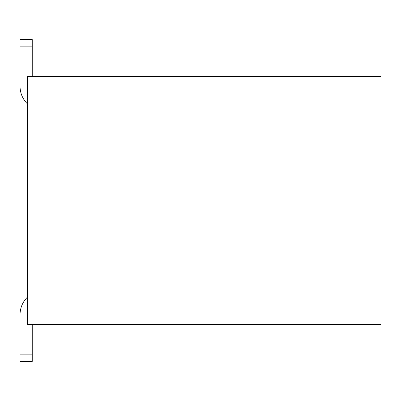 <?xml version="1.0" encoding="UTF-8"?>
<svg xmlns="http://www.w3.org/2000/svg" width="401" height="401" viewBox="0 0 401 401"><rect width="100%" height="100%" fill="white"/><g stroke="black" fill="none" stroke-linecap="round" stroke-linejoin="round"><path stroke-width="0.6" d="M380.95 324.379L27.363 324.379L27.363 76.621L380.95 76.621L380.95 324.379L27.363 324.379L27.363 76.621L380.95 76.621L380.95 324.379M32.24 76.621L32.24 46.872L20.05 46.872L20.05 86.375A24.386 24.386 0 0 0 27.363 103.794A24.386 24.386 0 0 1 20.05 86.375L20.05 39.559L32.24 39.559L32.24 76.621M20.05 314.625L20.05 354.128L32.24 354.128L32.24 324.379L32.24 361.441L20.05 361.441L20.05 314.625A24.386 24.386 0 0 1 27.363 297.206A24.386 24.386 0 0 0 20.05 314.625M20.05 46.872L32.24 46.872M32.24 39.559L20.05 39.559M20.05 361.441L32.24 361.441M32.24 354.128L20.05 354.128"/></g></svg>
